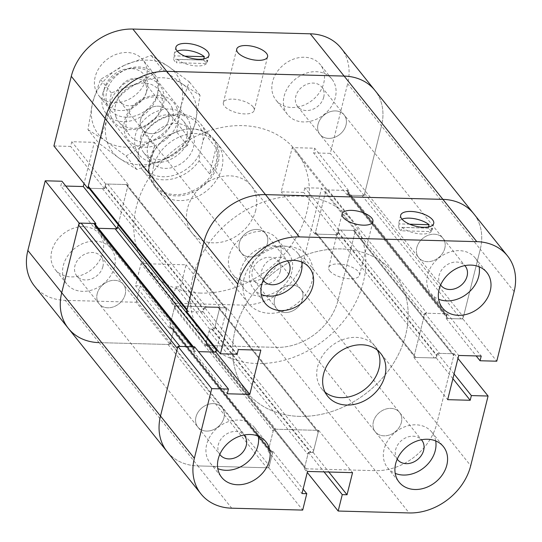 <?xml version="1.0" encoding="UTF-8"?>
<svg xmlns="http://www.w3.org/2000/svg" width="542" height="542" viewBox="0 0 542 542"><rect width="100%" height="100%" fill="white"/><g stroke="black" fill="none" stroke-linecap="round" stroke-linejoin="round"><path stroke-width="0.41" stroke-dasharray="2.71 2.03" d="M377.476 350.247A34.065 27.351 141.3 0 0 374.915 346.223A34.065 27.351 141.3 0 0 331.223 346.175A34.065 27.351 141.3 0 0 321.738 388.824A34.065 27.351 141.3 0 0 325.105 392.198M329.8 270.98A15.901 6.524 14 0 0 346.372 278.439A15.901 6.524 14 0 0 359.556 275.207A15.901 6.524 14 0 0 345.708 265.031A15.901 6.524 14 0 0 328.703 267.518A15.901 6.524 14 0 0 329.8 270.98M401.988 219.137A17.032 6.992 14 0 0 399 221.949A17.032 6.992 14 0 0 399.149 223.907L409.603 224.192M399.149 223.907L398.309 227.261A17.032 6.992 14 0 0 401.134 230.784L431.073 231.583A17.032 6.992 14 0 0 428.248 228.06L398.309 227.261M428.532 226.942L428.248 228.06M401.968 227.43A17.032 6.992 14 0 0 419.752 233.873A17.032 6.992 14 0 0 432.055 230.194A17.032 6.992 14 0 0 431.906 228.236L401.968 227.43L401.134 230.784M431.906 228.236L431.073 231.583M440.632 285.004A15.522 12.459 -38.7 0 1 439.108 275.397A15.522 12.459 -38.7 0 1 450.388 263.127A15.522 12.459 -38.7 0 1 464.826 265.621M416.812 247.565A15.522 12.459 141.3 0 0 418.688 257.646A15.522 12.459 141.3 0 0 438.593 257.667A15.522 12.459 141.3 0 0 442.916 238.236A15.522 12.459 141.3 0 0 428.424 235.174A15.522 12.459 141.3 0 0 416.812 247.565M397.205 459.169A15.522 12.459 -38.7 0 1 395.687 449.555A15.522 12.459 -38.7 0 1 406.961 437.292A15.522 12.459 -38.7 0 1 421.405 439.779M373.391 421.73A15.522 12.459 141.3 0 0 375.267 431.805A15.522 12.459 141.3 0 0 395.172 431.825A15.522 12.459 141.3 0 0 399.495 412.401A15.522 12.459 141.3 0 0 385.003 409.339A15.522 12.459 141.3 0 0 373.391 421.73M219.801 454.42A15.522 12.459 -38.7 0 1 218.277 444.813A15.522 12.459 -38.7 0 1 229.557 432.543A15.522 12.459 -38.7 0 1 243.995 435.036M195.98 416.981A15.522 12.459 141.3 0 0 197.857 427.055A15.522 12.459 141.3 0 0 217.762 427.076A15.522 12.459 141.3 0 0 222.084 407.652A15.522 12.459 141.3 0 0 207.593 404.589A15.522 12.459 141.3 0 0 195.98 416.981A15.522 12.459 141.3 0 0 197.857 427.055A15.522 12.459 141.3 0 0 217.762 427.076A15.522 12.459 141.3 0 0 222.084 407.652A15.522 12.459 141.3 0 0 207.593 404.589A15.522 12.459 141.3 0 0 195.98 416.981M263.222 280.255A15.522 12.459 -38.7 0 1 261.698 270.648A15.522 12.459 -38.7 0 1 272.978 258.385A15.522 12.459 -38.7 0 1 287.416 260.871M239.408 242.823A15.522 12.459 141.3 0 0 241.278 252.897A15.522 12.459 141.3 0 0 261.183 252.918A15.522 12.459 141.3 0 0 265.505 233.494A15.522 12.459 141.3 0 0 251.014 230.431A15.522 12.459 141.3 0 0 239.408 242.823A15.522 12.459 141.3 0 0 241.278 252.897A15.522 12.459 141.3 0 0 261.183 252.918A15.522 12.459 141.3 0 0 265.505 233.494A15.522 12.459 141.3 0 0 251.014 230.431A15.522 12.459 141.3 0 0 239.408 242.823M435.707 440.931A28.387 22.791 141.3 0 0 431.832 432.184A28.387 22.791 141.3 0 0 395.423 432.143A28.387 22.791 141.3 0 0 387.516 467.678A28.387 22.791 141.3 0 0 395.213 473.376M301.718 262.023A28.387 22.791 141.3 0 0 297.843 253.277A28.387 22.791 141.3 0 0 261.44 253.236A28.387 22.791 141.3 0 0 253.534 288.771A28.387 22.791 141.3 0 0 261.224 294.469M258.297 436.188A28.387 22.791 141.3 0 0 254.422 427.435A28.387 22.791 141.3 0 0 218.013 427.394A28.387 22.791 141.3 0 0 210.106 462.936A28.387 22.791 141.3 0 0 217.803 468.627M479.128 266.772A28.387 22.791 141.3 0 0 475.253 258.019A28.387 22.791 141.3 0 0 438.851 257.985A28.387 22.791 141.3 0 0 430.937 293.52A28.387 22.791 141.3 0 0 438.634 299.211M194.585 346.812L193.419 351.501L227.281 393.777M193.419 351.501L195.466 351.555A2.27 1.822 -38.7 0 1 194.192 350.965A2.27 1.822 -38.7 0 1 193.921 349.495L194.083 348.824A2.27 1.822 141.3 0 0 193.812 347.347L193.358 346.778M186.841 310.39L187.329 311A2.27 1.822 141.3 0 0 188.602 311.589L201.224 311.928A2.27 1.822 141.3 0 0 203.772 309.97L203.941 309.306A2.27 1.822 -38.7 0 1 206.488 307.348L224.91 307.842A2.27 1.822 -38.7 0 1 226.183 308.432A2.27 1.822 -38.7 0 1 226.454 309.902L216.678 349.136L226.956 307.897L260.824 350.166M226.956 307.897L204.442 307.294L238.304 349.563M204.442 307.294L203.27 311.982L237.139 354.258M203.27 311.982L186.556 311.535M462.902 318.926L446.188 318.479L447.353 313.791L424.84 313.188L413.817 357.402L436.33 358.005L437.502 353.316L454.216 353.763L436.852 423.424A54.884 44.065 -38.7 0 1 375.274 470.666L304.306 468.769L308.398 452.353L313.174 452.482L318.689 430.382L273.649 429.176L268.141 451.276L272.917 451.405L268.825 467.821L197.864 465.917L266.779 467.766A2.27 1.822 141.3 0 0 269.327 465.808L272.416 453.417A2.27 1.822 141.3 0 0 272.138 451.94A2.27 1.822 141.3 0 0 270.871 451.351L270.187 451.337A2.27 1.822 -38.7 0 1 268.913 450.741L170.141 327.449A2.27 1.822 141.3 0 1 169.87 325.972L174.382 307.89A2.27 1.822 141.3 0 1 176.929 305.932L217.87 307.029A2.27 1.822 -38.7 0 1 219.137 307.619A2.27 1.822 -38.7 0 1 219.415 309.089L214.903 327.178A2.27 1.822 -38.7 0 1 212.356 329.136L211.671 329.116A2.27 1.822 141.3 0 0 209.124 331.067L206.035 343.459A2.27 1.822 141.3 0 0 206.312 344.936A2.27 1.822 141.3 0 0 207.579 345.525L276.501 347.368A54.884 44.065 141.3 0 0 338.079 300.132L354.942 232.477A2.27 1.822 141.3 0 0 354.671 231A2.27 1.822 141.3 0 0 353.398 230.411L340.776 230.072A2.27 1.822 141.3 0 0 338.228 232.03L338.059 232.694A2.27 1.822 -38.7 0 1 335.512 234.652L317.09 234.158A2.27 1.822 -38.7 0 1 315.817 233.568A2.27 1.822 -38.7 0 1 315.546 232.098L325.566 191.902A2.27 1.822 -38.7 0 1 328.113 189.951L346.534 190.445A2.27 1.822 -38.7 0 1 347.808 191.035A2.27 1.822 -38.7 0 1 348.079 192.505L347.917 193.176A2.27 1.822 141.3 0 0 348.188 194.653A2.27 1.822 141.3 0 0 349.461 195.242L362.083 195.581A2.27 1.822 141.3 0 0 364.631 193.623L381.5 125.968L480.273 249.266A54.884 44.065 -38.7 0 0 473.64 213.623A54.884 44.065 -38.7 0 1 480.273 249.266L462.902 318.926L496.77 361.202M446.188 318.479L476.188 355.931M447.353 313.791L481.221 356.067M424.84 313.188L458.701 355.464M413.817 357.402L447.678 399.671M436.33 358.005L452.909 378.695M437.502 353.316L454.081 374.007M454.216 353.763L457.963 358.431M304.306 468.769L307.267 472.461M308.398 452.353L324.048 471.892M313.174 452.482L328.825 472.014M318.689 430.382L352.551 472.651M273.649 429.176L307.517 471.445M268.141 451.276L302.002 493.552M272.917 451.405L303.113 489.101M268.825 467.821L302.693 510.09M170.141 327.449A2.27 1.822 141.3 0 0 171.414 328.039L172.099 328.052A2.27 1.822 -38.7 0 1 173.372 328.648A2.27 1.822 -38.7 0 1 173.643 330.119L170.554 342.51A2.27 1.822 -38.7 0 1 168.006 344.468L99.091 342.625L197.864 465.917A54.884 44.065 -38.7 0 1 167.132 451.669A54.884 44.065 141.3 0 0 197.864 465.917L231.725 508.193M97.208 293.683A15.522 12.459 -38.7 0 1 108.82 281.291A15.522 12.459 -38.7 0 1 123.312 284.354A15.522 12.459 -38.7 0 1 118.989 303.784A15.522 12.459 -38.7 0 1 99.084 303.764A15.522 12.459 -38.7 0 1 97.208 293.683M140.635 119.525A15.522 12.459 -38.7 0 1 152.248 107.133A15.522 12.459 -38.7 0 1 166.733 110.195A15.522 12.459 -38.7 0 1 162.41 129.619A15.522 12.459 -38.7 0 1 142.505 129.599A15.522 12.459 -38.7 0 1 140.635 119.525M89.01 188.27L104.498 188.684L105.67 183.995L128.183 184.598L118.19 224.693L127.682 186.611A2.27 1.822 141.3 0 0 127.411 185.134A2.27 1.822 141.3 0 0 126.137 184.544L107.716 184.05A2.27 1.822 141.3 0 0 105.168 186.008L104.999 186.678A2.27 1.822 -38.7 0 1 102.452 188.63L89.83 188.291A2.27 1.822 -38.7 0 1 88.556 187.701M95.04 224.056A2.27 1.822 -38.7 0 1 95.311 225.526L95.148 226.197A2.27 1.822 141.3 0 0 95.419 227.674A2.27 1.822 141.3 0 0 96.693 228.263L94.647 228.209L60.779 185.933L61.951 181.245M179.917 346.419A2.27 1.822 141.3 0 0 177.37 348.377M34.498 286.101A54.884 44.065 141.3 0 0 65.223 300.349L136.191 302.246L170.053 344.522L99.091 342.625A54.884 44.065 -38.7 0 1 68.36 328.377M268.913 450.741A2.27 1.822 -38.7 0 1 268.642 449.271L273.148 431.181A2.27 1.822 -38.7 0 1 275.702 429.23L316.643 430.321A2.27 1.822 141.3 0 1 317.91 430.91A2.27 1.822 141.3 0 1 318.188 432.387L313.676 450.477A2.27 1.822 141.3 0 1 311.128 452.428L310.444 452.414A2.27 1.822 -38.7 0 0 307.897 454.365L304.807 466.757A2.27 1.822 -38.7 0 0 305.085 468.234A2.27 1.822 -38.7 0 0 306.352 468.823L375.274 470.666L409.135 512.942M302.592 299.177A15.522 12.459 141.3 0 0 300.722 289.103A15.522 12.459 141.3 0 0 280.817 289.082A15.522 12.459 141.3 0 0 276.495 308.506A15.522 12.459 141.3 0 0 290.986 311.569A15.522 12.459 141.3 0 0 302.592 299.177A15.522 12.459 -38.7 0 1 290.986 311.569A15.522 12.459 -38.7 0 1 276.495 308.506A15.522 12.459 -38.7 0 1 280.817 289.082A15.522 12.459 -38.7 0 1 300.722 289.103A15.522 12.459 -38.7 0 1 302.592 299.177M401.365 422.475A15.522 12.459 -38.7 0 1 389.752 434.867A15.522 12.459 -38.7 0 1 375.267 431.805A15.522 12.459 -38.7 0 1 379.59 412.381A15.522 12.459 -38.7 0 1 399.495 412.401A15.522 12.459 -38.7 0 1 401.365 422.475M346.02 125.019A15.522 12.459 141.3 0 0 344.143 114.945A15.522 12.459 141.3 0 0 324.238 114.924A15.522 12.459 141.3 0 0 319.916 134.348A15.522 12.459 141.3 0 0 334.407 137.411A15.522 12.459 141.3 0 0 346.02 125.019A15.522 12.459 -38.7 0 1 334.407 137.411A15.522 12.459 -38.7 0 1 319.916 134.348A15.522 12.459 -38.7 0 1 324.238 114.924A15.522 12.459 -38.7 0 1 344.143 114.945A15.522 12.459 -38.7 0 1 346.02 125.019M444.792 248.317A15.522 12.459 -38.7 0 1 433.18 260.709A15.522 12.459 -38.7 0 1 418.688 257.646A15.522 12.459 -38.7 0 1 423.011 238.216A15.522 12.459 -38.7 0 1 442.916 238.236A15.522 12.459 -38.7 0 1 444.792 248.317M170.053 344.522L174.145 328.113L169.368 327.985L174.876 305.878L219.917 307.084L214.402 329.19L209.625 329.062L205.533 345.471L276.501 347.368A54.884 44.065 141.3 0 0 338.079 300.132L355.444 230.465L338.73 230.018L337.558 234.706L315.044 234.103L326.067 189.896L348.581 190.499L347.415 195.188L364.129 195.635L381.5 125.968A54.884 44.065 141.3 0 0 374.868 90.331A54.884 44.065 141.3 0 1 381.5 125.968L347.639 83.698A54.884 44.065 141.3 0 0 340.999 48.055M200.736 293.087A94.633 75.975 -38.7 0 1 147.756 268.52A94.633 75.975 -38.7 0 1 174.118 150.059A94.633 75.975 -38.7 0 1 295.471 150.188A94.633 75.975 -38.7 0 1 293.1 242.498A94.633 75.975 -38.7 0 1 200.736 293.087M514.134 291.535L480.273 249.266L463.403 316.921A2.27 1.822 -38.7 0 1 460.856 318.872L448.234 318.54A2.27 1.822 -38.7 0 1 446.96 317.944A2.27 1.822 -38.7 0 1 446.689 316.474L446.852 315.803A2.27 1.822 141.3 0 0 446.581 314.326A2.27 1.822 141.3 0 0 445.307 313.737L426.886 313.242A2.27 1.822 141.3 0 0 424.339 315.2L414.318 355.389A2.27 1.822 141.3 0 0 414.589 356.866A2.27 1.822 141.3 0 0 415.863 357.456L434.284 357.95A2.27 1.822 141.3 0 0 436.832 355.992L437.001 355.322A2.27 1.822 -38.7 0 1 439.548 353.37L452.17 353.709A2.27 1.822 -38.7 0 1 453.444 354.299A2.27 1.822 -38.7 0 1 453.715 355.769L436.852 423.424A54.884 44.065 -38.7 0 1 375.274 470.666L242.633 305.099A54.884 44.065 141.3 0 0 304.211 257.857L321.582 188.189L304.861 187.742L303.696 192.437L281.176 191.834L292.199 147.62L314.719 148.223L313.547 152.912L330.268 153.359L347.639 83.698M299.509 416.378A94.633 75.975 -38.7 0 1 246.529 391.812A94.633 75.975 -38.7 0 1 272.89 273.358A94.633 75.975 -38.7 0 1 394.244 273.48A94.633 75.975 -38.7 0 1 391.873 365.796A94.633 75.975 -38.7 0 1 299.509 416.378M104.281 89.003A23.726 19.045 141.3 0 0 121.367 110.575A23.726 19.045 141.3 0 0 147.424 88.312A23.726 19.045 141.3 0 0 128.054 68.692A23.726 19.045 141.3 0 0 104.755 87.35A23.726 19.045 141.3 0 0 104.281 89.003M102.601 94.132A30.284 24.309 -38.7 0 1 103.217 92.018A30.284 24.309 -38.7 0 1 132.946 68.204A30.284 24.309 -38.7 0 1 153.528 75.927A30.284 24.309 -38.7 0 1 145.093 113.834A30.284 24.309 -38.7 0 1 106.266 113.793A30.284 24.309 -38.7 0 1 102.601 94.132M189.998 136.543A30.284 24.309 -38.7 0 1 167.336 160.723A30.284 24.309 -38.7 0 1 139.07 154.748A30.284 24.309 -38.7 0 1 135.405 135.08A30.284 24.309 -38.7 0 1 158.068 110.907A30.284 24.309 -38.7 0 1 186.333 116.882A30.284 24.309 -38.7 0 1 189.998 136.543M140.9 136.523A25.359 20.359 141.3 0 0 143.969 152.993A25.359 20.359 141.3 0 0 176.489 153.027A25.359 20.359 141.3 0 0 183.555 121.279A25.359 20.359 141.3 0 0 159.876 116.279A25.359 20.359 141.3 0 0 140.9 136.523M209.571 173.847C216.211 166.36 218.372 157.702 216.048 147.864L205.608 134.829L203.114 140.371L199.93 153.156L199.131 160.811L209.571 173.847L216.048 147.864M154.639 146.225L149.321 159.951L148.162 172.2L154.639 146.225L144.199 133.19L141.706 138.732L138.515 151.509A34.823 27.96 141.3 0 0 163.135 176.753A34.823 27.96 141.3 0 0 199.93 153.156M148.162 172.2L137.722 159.165L138.515 151.509M205.608 134.829A37.093 29.783 141.3 0 0 200.615 123.806A37.093 29.783 141.3 0 0 144.199 133.19M150.08 160.899A37.093 29.783 141.3 0 0 154.565 184.985A37.093 29.783 141.3 0 0 202.132 185.039A37.093 29.783 141.3 0 0 212.464 138.603A37.093 29.783 141.3 0 0 187.254 129.138A37.093 29.783 141.3 0 0 150.832 158.311A37.093 29.783 141.3 0 0 150.08 160.899M137.722 159.165A37.093 29.783 141.3 0 0 142.709 170.195A37.093 29.783 141.3 0 0 199.131 160.811M203.114 140.371A34.823 27.96 141.3 0 0 178.501 115.128A34.823 27.96 141.3 0 0 141.706 138.732M147.959 145.331A25.359 20.359 141.3 0 0 151.022 161.801A25.359 20.359 141.3 0 0 183.548 161.834A25.359 20.359 141.3 0 0 190.608 130.087A25.359 20.359 141.3 0 0 166.936 125.08A25.359 20.359 141.3 0 0 147.959 145.331M149.89 161.489A37.852 30.386 141.3 0 0 154.463 186.069A37.852 30.386 141.3 0 0 203.006 186.123A37.852 30.386 141.3 0 0 213.548 138.738A37.852 30.386 141.3 0 0 187.817 129.084A37.852 30.386 141.3 0 0 150.649 158.853A37.852 30.386 141.3 0 0 149.89 161.489M243.941 278.893A37.852 30.386 141.3 0 0 248.514 303.473A37.852 30.386 141.3 0 0 297.057 303.527A37.852 30.386 141.3 0 0 307.599 256.142A37.852 30.386 141.3 0 0 272.26 248.676A37.852 30.386 141.3 0 0 243.941 278.893M192.762 277.524A94.633 75.975 141.3 0 0 204.198 338.974A94.633 75.975 141.3 0 0 325.552 339.102A94.633 75.975 141.3 0 0 351.914 220.641A94.633 75.975 141.3 0 0 263.568 201.976A94.633 75.975 141.3 0 0 192.762 277.524M235.093 330.363A94.633 75.975 141.3 0 0 246.529 391.812A94.633 75.975 141.3 0 0 367.882 391.941A94.633 75.975 141.3 0 0 394.244 273.48A94.633 75.975 141.3 0 0 305.898 254.815A94.633 75.975 141.3 0 0 235.093 330.363M255.729 210.262A37.852 30.386 -38.7 0 1 227.41 240.485A37.852 30.386 -38.7 0 1 192.071 233.019A37.852 30.386 -38.7 0 1 187.498 208.44A37.852 30.386 -38.7 0 1 215.818 178.216A37.852 30.386 -38.7 0 1 251.156 185.682A37.852 30.386 -38.7 0 1 255.729 210.262M153.63 166.164A37.852 30.386 141.3 0 0 158.21 190.743A37.852 30.386 141.3 0 0 206.746 190.798A37.852 30.386 141.3 0 0 217.288 143.413A37.852 30.386 141.3 0 0 181.956 135.947A37.852 30.386 141.3 0 0 153.63 166.164M253.114 106.91A15.901 6.524 14 0 0 236.542 99.443A15.901 6.524 14 0 0 223.358 102.675A15.901 6.524 14 0 0 237.206 112.858A15.901 6.524 14 0 0 254.212 110.372A15.901 6.524 14 0 0 253.114 106.91M177.214 59.396A17.032 6.992 14 0 0 194.998 65.833A17.032 6.992 14 0 0 207.301 62.161A17.032 6.992 14 0 0 207.152 60.196L177.214 59.396L176.38 62.75L206.319 63.549A17.032 6.992 14 0 0 203.494 60.026L173.555 59.227A17.032 6.992 14 0 0 176.38 62.75M207.152 60.196L206.319 63.549M177.234 51.104A17.032 6.992 14 0 0 174.246 53.915A17.032 6.992 14 0 0 174.395 55.873L184.849 56.158M174.395 55.873L173.555 59.227M203.772 58.902L203.494 60.026M146.313 92.445A15.522 12.459 141.3 0 0 144.436 82.364A15.522 12.459 141.3 0 0 124.538 82.343A15.522 12.459 141.3 0 0 120.216 101.774A15.522 12.459 141.3 0 0 134.701 104.83A15.522 12.459 141.3 0 0 146.313 92.445M168.609 120.27A15.522 12.459 -38.7 0 1 156.997 132.661A15.522 12.459 -38.7 0 1 142.505 129.599A15.522 12.459 -38.7 0 1 146.828 110.175A15.522 12.459 -38.7 0 1 166.733 110.195A15.522 12.459 -38.7 0 1 168.609 120.27M102.892 266.603A15.522 12.459 141.3 0 0 101.015 256.529A15.522 12.459 141.3 0 0 81.11 256.508A15.522 12.459 141.3 0 0 76.788 275.932A15.522 12.459 141.3 0 0 91.28 278.995A15.522 12.459 141.3 0 0 102.892 266.603M125.188 294.435A15.522 12.459 -38.7 0 1 113.576 306.826A15.522 12.459 -38.7 0 1 99.084 303.764A15.522 12.459 -38.7 0 1 103.407 284.333A15.522 12.459 -38.7 0 1 123.312 284.354A15.522 12.459 -38.7 0 1 125.188 294.435M280.302 271.352A15.522 12.459 141.3 0 0 278.425 261.271A15.522 12.459 141.3 0 0 258.52 261.251A15.522 12.459 141.3 0 0 254.198 280.681A15.522 12.459 141.3 0 0 268.69 283.744A15.522 12.459 141.3 0 0 280.302 271.352M323.723 97.187A15.522 12.459 141.3 0 0 321.846 87.113A15.522 12.459 141.3 0 0 301.948 87.093A15.522 12.459 141.3 0 0 297.626 106.517A15.522 12.459 141.3 0 0 312.111 109.579A15.522 12.459 141.3 0 0 323.723 97.187M51.747 251.102A28.387 22.791 141.3 0 0 55.176 269.537A28.387 22.791 141.3 0 0 91.584 269.57A28.387 22.791 141.3 0 0 99.491 234.036A28.387 22.791 141.3 0 0 72.987 228.433A28.387 22.791 141.3 0 0 51.747 251.102M63.312 265.546A28.387 22.791 -38.7 0 1 84.559 242.877A28.387 22.791 -38.7 0 1 111.063 248.48A28.387 22.791 -38.7 0 1 103.149 284.015A28.387 22.791 -38.7 0 1 66.747 283.981A28.387 22.791 -38.7 0 1 63.312 265.546M272.579 81.686A28.387 22.791 141.3 0 0 276.007 100.121A28.387 22.791 141.3 0 0 312.416 100.162A28.387 22.791 141.3 0 0 320.322 64.62A28.387 22.791 141.3 0 0 293.818 59.024A28.387 22.791 141.3 0 0 272.579 81.686M284.15 96.13A28.387 22.791 -38.7 0 1 305.39 73.468A28.387 22.791 -38.7 0 1 331.894 79.064A28.387 22.791 -38.7 0 1 323.987 114.606A28.387 22.791 -38.7 0 1 287.578 114.565A28.387 22.791 -38.7 0 1 284.15 96.13M229.158 255.851A28.387 22.791 141.3 0 0 232.586 274.286A28.387 22.791 141.3 0 0 268.995 274.32A28.387 22.791 141.3 0 0 276.901 238.785A28.387 22.791 141.3 0 0 250.397 233.182A28.387 22.791 141.3 0 0 229.158 255.851M240.723 270.289A28.387 22.791 -38.7 0 1 261.969 247.626A28.387 22.791 -38.7 0 1 288.466 253.229A28.387 22.791 -38.7 0 1 280.56 288.764A28.387 22.791 -38.7 0 1 244.157 288.723A28.387 22.791 -38.7 0 1 240.723 270.289M95.168 76.937A28.387 22.791 141.3 0 0 98.597 95.372A28.387 22.791 141.3 0 0 135.005 95.412A28.387 22.791 141.3 0 0 142.912 59.877A28.387 22.791 141.3 0 0 116.408 54.275A28.387 22.791 141.3 0 0 95.168 76.937M106.74 91.381A28.387 22.791 -38.7 0 1 127.98 68.719A28.387 22.791 -38.7 0 1 154.484 74.322A28.387 22.791 -38.7 0 1 146.577 109.857A28.387 22.791 -38.7 0 1 110.168 109.816A28.387 22.791 -38.7 0 1 106.74 91.381M355.444 230.465L321.582 188.189M338.73 230.018L304.861 187.742M337.558 234.706L303.696 192.437M315.044 234.103L281.176 191.834M326.067 189.896L292.199 147.62M348.581 190.499L314.719 148.223M347.415 195.188L313.547 152.912M364.129 195.635L330.268 153.359M53.915 145.967L70.636 146.415L71.801 141.726L94.322 142.329L84.037 183.569M104.498 188.684L70.636 146.415M105.67 183.995L71.801 141.726M128.183 184.598L94.322 142.329M117.16 228.812L116.693 228.223M65.812 186.069L60.779 185.933M94.647 228.209L95.528 224.666M136.191 302.246L140.276 285.837L135.5 285.709L141.015 263.602L186.048 264.808L180.54 286.914L175.764 286.786L171.672 303.202L242.633 305.099M174.145 328.113L140.276 285.837M169.368 327.985L135.5 285.709M174.876 305.878L141.015 263.602M219.917 307.084L186.048 264.808M214.402 329.19L180.54 286.914M209.625 329.062L175.764 286.786M205.533 345.471L171.672 303.202M172.41 108.752A25.549 20.515 -38.7 0 1 159.483 137.654A25.549 20.515 -38.7 0 1 129.707 135.493A25.549 20.515 -38.7 0 1 126.889 130.29A25.549 20.515 -38.7 0 1 139.822 101.388A25.549 20.515 -38.7 0 1 169.592 103.549A25.549 20.515 -38.7 0 1 172.41 108.752M177.193 108.915A29.336 23.55 141.3 0 0 131.401 107.695A29.336 23.55 141.3 0 0 144.592 147.241A29.336 23.55 141.3 0 0 177.193 108.915M115.812 116.469A25.549 20.515 -38.7 0 1 128.745 87.56A25.549 20.515 -38.7 0 1 158.515 89.721A25.549 20.515 -38.7 0 1 151.401 121.706A25.549 20.515 -38.7 0 1 118.637 121.672A25.549 20.515 -38.7 0 1 115.812 116.469M182.64 84.173A49.207 39.505 141.3 0 0 138.285 82.98A49.207 39.505 141.3 0 0 106.706 120.094A49.207 39.505 141.3 0 0 119.484 158.4A49.207 39.505 141.3 0 0 163.84 159.585A49.207 39.505 141.3 0 0 195.411 122.472A49.207 39.505 141.3 0 0 182.64 84.173L200.045 95.284L195.411 122.472L187.512 145.561L163.84 159.585L136.889 169.517L119.484 158.4L98.807 143.19L106.706 120.094L111.34 92.912L138.285 82.98L161.956 68.963L182.64 84.173M110.819 116.035A29.336 23.55 141.3 0 0 156.611 117.262A29.336 23.55 141.3 0 0 143.42 77.716A29.336 23.55 141.3 0 0 110.819 116.035M87.967 129.667L105.372 140.785A49.207 39.505 -38.7 0 1 92.601 102.485L87.967 129.667L98.807 143.19M126.056 155.988L149.727 141.97A49.207 39.505 -38.7 0 1 105.372 140.785L126.056 155.988L136.889 169.517M149.727 141.97L176.672 132.038L181.306 104.857A49.207 39.505 -38.7 0 1 149.727 141.97M181.306 104.857L189.212 81.761L168.528 66.558A49.207 39.505 -38.7 0 1 181.306 104.857M168.528 66.558L151.123 55.44L124.179 65.372A49.207 39.505 -38.7 0 1 168.528 66.558M124.179 65.372L100.507 79.389L92.601 102.485A49.207 39.505 -38.7 0 1 124.179 65.372M200.045 95.284L189.212 81.761M187.512 145.561L176.672 132.038M111.34 92.912L100.507 79.389M161.956 68.963L151.123 55.44M304.211 257.857L470.713 465.7M89.83 188.291L188.602 311.589M102.452 188.63L201.224 311.928M104.999 186.678L203.772 309.97M105.168 186.008L203.941 309.306M107.716 184.05L206.488 307.348M126.137 184.544L224.91 307.842M127.682 186.611L226.454 309.902M96.693 228.263L195.466 351.555M95.148 226.197L193.921 349.495M95.311 225.526L194.083 348.824M168.006 344.468L266.779 467.766M170.554 342.51L269.327 465.808M173.643 330.119L272.416 453.417M172.099 328.052L270.871 451.351M171.414 328.039L270.187 451.337M169.87 325.972L268.642 449.271M174.382 307.89L273.148 431.181M176.929 305.932L275.702 429.23M364.631 193.623L463.403 316.921M362.083 195.581L460.856 318.872M349.461 195.242L448.234 318.54M347.917 193.176L446.689 316.474M348.079 192.505L446.852 315.803M346.534 190.445L445.307 313.737M328.113 189.951L426.886 313.242M325.566 191.902L424.339 315.2M315.546 232.098L414.318 355.389M317.09 234.158L415.863 357.456M335.512 234.652L434.284 357.95M338.059 232.694L436.832 355.992M338.228 232.03L437.001 355.322M340.776 230.072L439.548 353.37M353.398 230.411L452.17 353.709M354.942 232.477L453.715 355.769M207.579 345.525L306.352 468.823M206.035 343.459L304.807 466.757M209.124 331.067L307.897 454.365M211.671 329.116L310.444 452.414M212.356 329.136L311.128 452.428M214.903 327.178L313.676 450.477M219.415 309.089L318.188 432.387M217.87 307.029L316.643 430.321M99.091 342.625L65.223 300.349M321.738 388.824L327.666 396.222M374.915 346.223L380.836 353.621M359.556 275.207L372.916 221.624M328.703 267.518L342.063 213.927M400.667 215.249L399 221.949M433.722 223.494L432.055 230.194M297.626 106.517L440.985 285.471M321.846 87.113L465.212 266.068M254.198 280.681L397.564 459.636M278.425 261.271L421.784 440.226M76.788 275.932L220.154 454.887M101.015 256.529L244.374 435.483M120.216 101.774L263.575 280.729M144.436 82.364L287.802 261.319M387.516 467.678L399.088 482.123M431.832 432.184L443.403 446.628M253.534 288.771L265.099 303.215M297.843 253.277L309.414 267.714M210.106 462.936L221.678 477.38M254.422 427.435L265.993 441.879M430.937 293.52L442.509 307.964M475.253 258.019L486.824 272.463M226.183 308.432L127.411 185.134M194.192 350.965L95.419 227.674M272.138 451.94L173.372 328.648M348.188 194.653L446.96 317.944M347.808 191.035L446.581 314.326M315.817 233.568L414.589 356.866M354.671 231L453.444 354.299M206.312 344.936L305.085 468.234M219.137 307.619L317.91 430.91M147.756 268.52L204.198 338.974M295.471 150.188L351.914 220.641M104.755 87.35L103.217 92.018M128.054 68.692L132.946 68.204M106.266 113.793L139.07 154.748M153.528 75.927L186.333 116.882M142.709 170.195L154.565 184.985M200.615 123.806L212.464 138.603M143.969 152.993L151.022 161.801M183.555 121.279L190.608 130.087M150.832 158.311L150.649 158.853M187.254 129.138L187.817 129.084M154.463 186.069L248.514 303.473M213.548 138.738L307.599 256.142M251.156 185.682L217.288 143.413M192.071 233.019L158.21 190.743M254.212 110.372L267.572 56.781M223.358 102.675L236.725 49.092M175.913 47.215L174.246 53.915M208.968 55.46L207.301 62.161M111.063 248.48L99.491 234.036M66.747 283.981L55.176 269.537M331.894 79.064L320.322 64.62M287.578 114.565L276.007 100.121M288.466 253.229L276.901 238.785M244.157 288.723L232.586 274.286M154.484 74.322L142.912 59.877M110.168 109.816L98.597 95.372M169.592 103.549L158.515 89.721M129.707 135.493L118.637 121.672"/><path stroke-width="0.81" d="M384.956 375.742A34.065 27.351 -38.7 0 1 359.468 402.943A34.065 27.351 -38.7 0 1 327.666 396.222A34.065 27.351 -38.7 0 1 337.151 353.574A34.065 27.351 -38.7 0 1 380.836 353.621A34.065 27.351 -38.7 0 1 384.956 375.742M325.105 392.198A34.065 27.351 141.3 0 0 356.229 394.468A34.065 27.351 141.3 0 0 379.027 368.343A34.065 27.351 141.3 0 0 377.476 350.247M343.161 217.389A15.901 6.524 -166 0 1 342.063 213.927A15.901 6.524 -166 0 1 359.068 211.441A15.901 6.524 -166 0 1 372.916 221.624A15.901 6.524 -166 0 1 359.732 224.855A15.901 6.524 -166 0 1 343.161 217.389M409.603 224.192L429.088 224.713L428.532 226.942M299.367 236.901L476.777 241.651A54.884 44.065 -38.7 0 1 507.502 255.899A54.884 44.065 -38.7 0 1 514.134 291.535L496.77 361.202L480.049 360.755L481.221 356.067L458.701 355.464L447.678 399.671L470.199 400.274L471.364 395.585L488.085 396.033L470.713 465.7A54.884 44.065 -38.7 0 1 409.135 512.942L338.174 511.038L342.266 494.629L347.043 494.758L352.551 472.651L307.517 471.445L302.002 493.552L306.779 493.681L302.693 510.09L231.725 508.193A54.884 44.065 -38.7 0 1 201.001 493.945A54.884 44.065 -38.7 0 1 194.361 458.302L211.732 388.641L228.453 389.088L227.281 393.777L249.801 394.38L260.824 350.166L238.304 349.563L237.139 354.258L220.418 353.811L237.789 284.143A54.884 44.065 -38.7 0 1 299.367 236.901L265.499 194.632L442.909 199.375A54.884 44.065 -38.7 0 1 473.64 213.623L507.502 255.899M403.641 220.736A17.032 6.992 -166 0 1 400.667 215.249A17.032 6.992 -166 0 1 418.891 212.586A17.032 6.992 -166 0 1 433.722 223.494A17.032 6.992 -166 0 1 421.425 227.173A17.032 6.992 -166 0 1 403.641 220.736M429.088 224.713A17.032 6.992 14 0 0 401.988 219.137M464.826 265.621A15.522 12.459 -38.7 0 1 465.212 266.068A15.522 12.459 -38.7 0 1 460.89 285.492A15.522 12.459 -38.7 0 1 440.985 285.471A15.522 12.459 -38.7 0 1 440.632 285.004M421.405 439.779A15.522 12.459 -38.7 0 1 421.784 440.226A15.522 12.459 -38.7 0 1 417.462 459.657A15.522 12.459 -38.7 0 1 397.564 459.636A15.522 12.459 -38.7 0 1 397.205 459.169M243.995 435.036A15.522 12.459 -38.7 0 1 244.374 435.483A15.522 12.459 -38.7 0 1 240.052 454.907A15.522 12.459 -38.7 0 1 220.154 454.887A15.522 12.459 -38.7 0 1 219.801 454.42M287.416 260.871A15.522 12.459 -38.7 0 1 287.802 261.319A15.522 12.459 -38.7 0 1 283.48 280.749A15.522 12.459 -38.7 0 1 263.575 280.729A15.522 12.459 -38.7 0 1 263.222 280.255M446.832 465.063A28.387 22.791 -38.7 0 1 425.592 487.725A28.387 22.791 -38.7 0 1 399.088 482.123A28.387 22.791 -38.7 0 1 406.995 446.588A28.387 22.791 -38.7 0 1 443.403 446.628A28.387 22.791 -38.7 0 1 446.832 465.063M395.213 473.376A28.387 22.791 141.3 0 0 435.26 450.619A28.387 22.791 141.3 0 0 435.707 440.931M312.842 286.149A28.387 22.791 -38.7 0 1 291.603 308.818A28.387 22.791 -38.7 0 1 265.099 303.215A28.387 22.791 -38.7 0 1 273.005 267.68A28.387 22.791 -38.7 0 1 309.414 267.714A28.387 22.791 -38.7 0 1 312.842 286.149M261.224 294.469A28.387 22.791 141.3 0 0 301.277 271.711A28.387 22.791 141.3 0 0 301.718 262.023M269.421 460.314A28.387 22.791 -38.7 0 1 248.182 482.976A28.387 22.791 -38.7 0 1 221.678 477.38A28.387 22.791 -38.7 0 1 229.584 441.838A28.387 22.791 -38.7 0 1 265.993 441.879A28.387 22.791 -38.7 0 1 269.421 460.314M217.803 468.627A28.387 22.791 141.3 0 0 257.85 445.87A28.387 22.791 141.3 0 0 258.297 436.188M490.253 290.898A28.387 22.791 -38.7 0 1 469.013 313.567A28.387 22.791 -38.7 0 1 442.509 307.964A28.387 22.791 -38.7 0 1 450.416 272.43A28.387 22.791 -38.7 0 1 486.824 272.463A28.387 22.791 -38.7 0 1 490.253 290.898M438.634 299.211A28.387 22.791 141.3 0 0 478.688 276.454A28.387 22.791 141.3 0 0 479.128 266.772M95.528 224.666L95.812 223.521L79.098 223.074L61.727 292.734A54.884 44.065 141.3 0 0 68.36 328.377A54.884 44.065 -38.7 0 1 61.727 292.734L78.597 225.079L177.37 348.377L160.5 416.032A54.884 44.065 141.3 0 0 167.132 451.669A54.884 44.065 -38.7 0 1 160.5 416.032L177.871 346.365L211.732 388.641M177.871 346.365L194.585 346.812L228.453 389.088M215.933 352.104L216.434 350.098A2.27 1.822 -38.7 0 1 213.887 352.049L198.453 351.636L215.933 352.104L249.801 394.38M186.841 310.39L88.556 187.701A2.27 1.822 -38.7 0 1 88.285 186.231L105.148 118.576L203.921 241.868A54.884 44.065 -38.7 0 1 265.499 194.632A54.884 44.065 141.3 0 0 203.921 241.868L186.556 311.535L220.418 353.811M476.188 355.931L480.049 360.755M452.909 378.695L470.199 400.274M454.081 374.007L471.364 395.585M457.963 358.431L488.085 396.033M307.267 472.461L338.174 511.038M324.048 471.892L342.266 494.629M328.825 472.014L347.043 494.758M303.113 489.101L306.779 493.681M71.287 76.3L105.148 118.576A54.884 44.065 -38.7 0 1 166.726 71.334L344.136 76.083L166.726 71.334A54.884 44.065 141.3 0 0 105.148 118.576L87.784 188.237L53.915 145.967L71.287 76.3A54.884 44.065 141.3 0 1 132.865 29.058L310.275 33.807A54.884 44.065 141.3 0 1 340.999 48.055L374.868 90.331A54.884 44.065 141.3 0 0 344.136 76.083L442.909 199.375A54.884 44.065 -38.7 0 1 473.64 213.623L374.868 90.331A54.884 44.065 141.3 0 0 344.136 76.083L310.275 33.807M237.789 284.143L203.921 241.868L187.058 309.523A2.27 1.822 141.3 0 0 187.329 311M117.661 226.8L118.19 224.693L117.16 228.812L98.448 228.311L115.114 228.758A2.27 1.822 141.3 0 0 117.661 226.8L216.434 350.098M193.812 347.347A2.27 1.822 141.3 0 0 192.539 346.758L179.917 346.419L81.144 223.128L93.766 223.46A2.27 1.822 -38.7 0 1 95.04 224.056L193.358 346.778M78.597 225.079A2.27 1.822 -38.7 0 1 81.144 223.128M132.865 29.058L265.499 194.632L442.909 199.375L476.777 241.651M266.474 53.319A15.901 6.524 -166 0 1 267.572 56.781A15.901 6.524 -166 0 1 250.567 59.268A15.901 6.524 -166 0 1 236.725 49.092A15.901 6.524 -166 0 1 249.909 45.86A15.901 6.524 -166 0 1 266.474 53.319M184.849 56.158L204.334 56.673L203.772 58.902M206.001 49.979A17.032 6.992 -166 0 1 208.968 55.46A17.032 6.992 -166 0 1 190.75 58.123A17.032 6.992 -166 0 1 175.913 47.215A17.032 6.992 -166 0 1 188.216 43.543A17.032 6.992 -166 0 1 206.001 49.979M204.334 56.673A17.032 6.992 14 0 0 177.234 51.104M87.784 188.237L89.01 188.27M84.037 183.569L83.299 186.536L65.812 186.069M116.693 228.223L83.299 186.536M95.812 223.521L61.951 181.245L45.23 180.798L27.866 250.465A54.884 44.065 141.3 0 0 34.498 286.101L68.36 328.377A54.884 44.065 141.3 0 0 99.091 342.625M79.098 223.074L45.23 180.798M27.866 250.465L194.361 458.302M88.285 186.231L187.058 309.523M115.114 228.758L213.887 352.049M93.766 223.46L192.539 346.758M68.36 328.377L201.001 493.945"/></g></svg>
